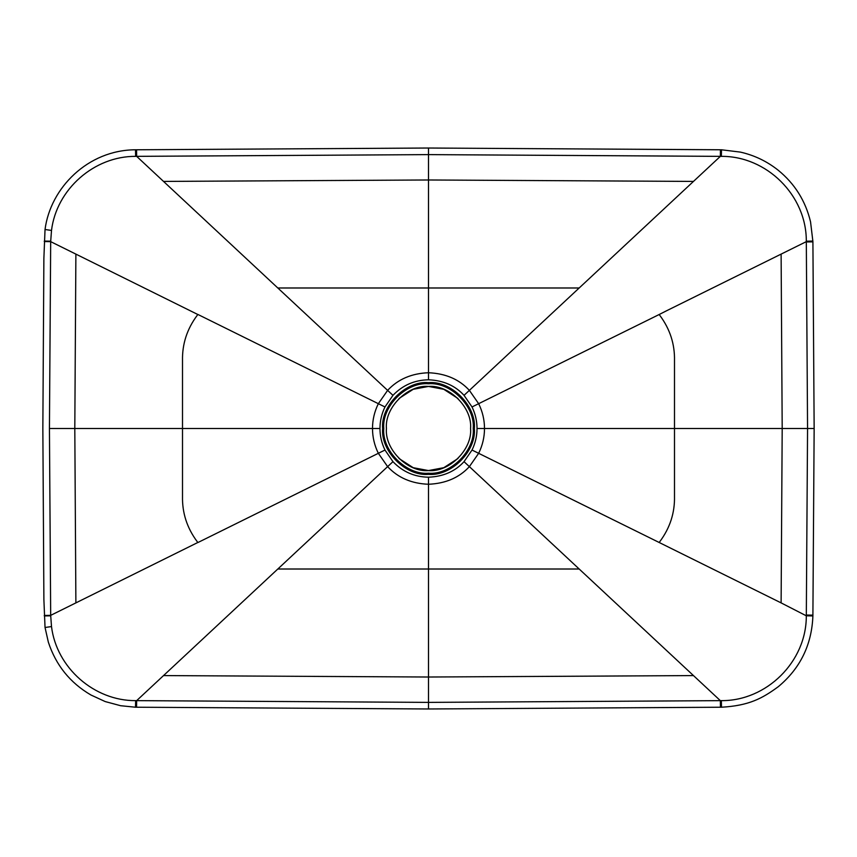 <?xml version="1.0" encoding="UTF-8"?>
<svg xmlns="http://www.w3.org/2000/svg" width="857" height="857" viewBox="0 0 857 857"><rect width="100%" height="100%" fill="white"/><g stroke="black" fill="none" stroke-linecap="round" stroke-linejoin="round"><path stroke-width="1.29" d="M666.714 310.695L659.14 314.53L659.922 315.526C670.013 329.12 674.866 344.182 674.491 360.711L674.491 496.289C674.866 512.818 670.013 527.88 659.922 541.474L659.14 542.47L781.113 602.889L782.195 428.5L781.113 254.111L666.714 310.695M277.818 287.984L579.182 287.984L693.474 181.416L428.5 179.981L163.526 181.416L387.621 390.374L378.344 403.69L197.913 314.465L197.078 315.526C186.987 329.12 182.134 344.182 182.509 360.711L182.509 496.289C182.134 512.818 186.987 527.88 197.078 541.474L197.913 542.535L378.344 453.31L387.621 466.626L163.526 675.584L428.5 677.019L693.474 675.584L579.182 569.016L277.818 569.016M659.14 314.53L478.656 403.69L469.379 390.374L579.182 287.984M197.86 314.53L75.887 254.111L74.805 428.5L75.887 602.889L197.86 542.47M579.182 569.016L469.379 466.626L478.656 453.31L659.14 542.47M693.474 181.416L720.351 156.36L428.5 154.614L428.5 372.741C445.619 373.47 459.245 379.34 469.379 390.374L464.033 395.334L472.025 406.957L478.656 403.69C482.545 411.628 484.494 419.898 484.494 428.5L807.562 428.5L806.308 241.192C806.555 195.203 766.437 155.974 721.358 156.36L720.351 156.36L720.437 149.964M75.887 254.111L50.681 241.642L49.438 428.5L372.506 428.5C372.506 419.898 374.455 411.628 378.344 403.69L384.975 406.957C381.665 413.76 379.994 420.937 379.962 428.5C379.994 436.063 381.665 443.24 384.975 450.043L392.967 461.666C402.64 471.768 414.488 476.953 428.5 477.199C443.251 476.61 455.088 471.436 464.033 461.666L472.025 450.043C475.335 443.24 477.006 436.063 477.038 428.5L484.494 428.5C484.494 437.102 482.545 445.372 478.656 453.31L472.025 450.043M163.526 181.416L136.649 156.349L135.642 156.36C94.334 156.081 56.541 189.118 51.506 230.426L50.681 241.642L44.285 241.545M781.113 254.111L806.319 241.642L812.715 241.545M464.033 461.666L469.379 466.626C459.245 477.66 445.619 483.53 428.5 484.259L428.5 702.386L720.351 700.651L693.474 675.584M49.438 428.5L50.681 615.358L75.887 602.889M44.285 615.455L50.681 615.358L51.506 626.574C56.541 667.882 94.334 700.919 135.642 700.64L136.649 700.64L163.526 675.584M720.437 707.036L720.351 700.651L721.358 700.64C766.437 701.026 806.555 661.797 806.308 615.808L781.113 602.889M721.358 156.36L721.487 149.986L721.358 156.36M806.308 241.192L812.704 241.063M721.358 700.64L721.487 707.014M806.308 615.808L812.704 615.937L806.308 615.808M135.642 700.64L135.513 707.014L135.642 700.64M51.506 626.574L45.239 627.453M457.97 458.527L443.808 467.686L428.5 470.568L413.192 467.686L399.03 458.527M399.03 398.473L413.192 389.314L428.5 386.432L443.808 389.314L457.97 398.473M428.5 470.568C407.686 472.453 384.547 449.314 386.432 428.5C384.547 407.686 407.686 384.547 428.5 386.432C449.314 384.547 472.453 407.686 470.568 428.5C472.453 449.314 449.314 472.453 428.5 470.568M428.5 382.64C451.189 380.594 476.406 405.811 474.36 428.5C476.406 451.189 451.189 476.406 428.5 474.36C405.811 476.406 380.594 451.189 382.64 428.5C380.594 405.811 405.811 380.594 428.5 382.64M428.5 473.225C406.368 475.228 381.772 450.632 383.775 428.5C381.772 406.368 406.368 381.772 428.5 383.775C450.632 381.772 475.228 406.368 473.225 428.5C475.228 450.632 450.632 475.228 428.5 473.225M392.967 395.334L387.621 390.374C397.959 379.255 411.585 373.373 428.5 372.741L428.5 379.801C414.488 380.047 402.64 385.232 392.967 395.334L384.975 406.957M428.5 379.801C443.251 380.39 455.088 385.564 464.033 395.334M384.975 450.043L378.344 453.31C374.455 445.372 372.506 437.102 372.506 428.5L379.962 428.5M472.025 406.957C475.335 413.76 477.006 420.937 477.038 428.5M428.5 477.199L428.5 484.259C411.585 483.627 397.959 477.745 387.621 466.626L392.967 461.666M428.5 148.218L428.5 154.614L136.649 156.349L136.563 149.964M136.563 707.036L136.649 700.64L428.5 702.386L428.5 708.782M812.715 615.455L806.319 615.047L807.562 428.5L813.957 428.5M806.319 241.953L812.715 241.856M806.319 615.047L812.715 615.144M50.692 615.808L44.296 615.937M50.692 241.192L44.296 241.063M51.506 230.426L45.239 229.547M135.642 156.36L135.513 149.986M721.487 149.782L428.5 148.025L135.513 149.782C87.96 149.954 50.413 187.854 45.035 229.515L43.878 258.375L42.85 428.5L43.889 599.557L45.035 627.485L48.346 642.15C55.909 665.214 70.103 682.836 90.949 695.006L105.207 701.572L120.633 705.718L135.513 707.218L428.5 708.975L721.487 707.218C749.104 705.643 762.302 698.423 778.317 686.671C800.245 668.385 811.772 644.807 812.897 615.937L814.15 428.5L812.907 241.545L810.551 221.856C805.537 200.934 794.76 183.73 778.22 170.254C767.026 161.341 754.439 155.299 740.448 152.118L721.487 149.782"/></g></svg>
